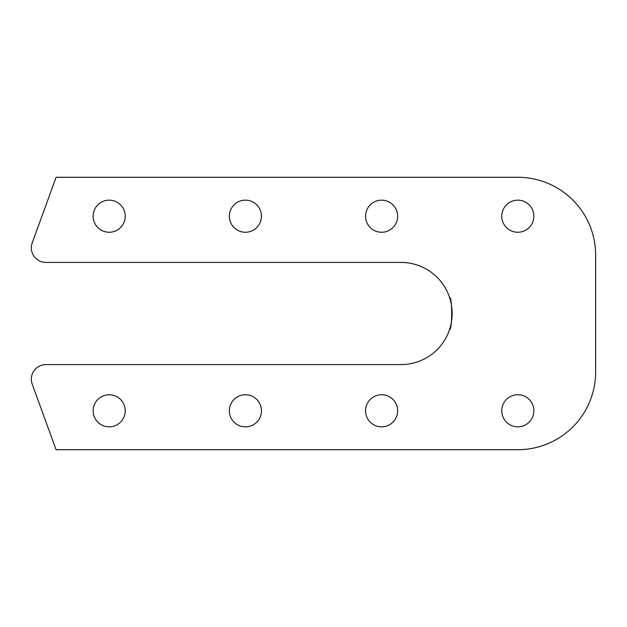 <?xml version="1.0" encoding="UTF-8"?>
<svg xmlns="http://www.w3.org/2000/svg" width="627" height="627" viewBox="0 0 627 627"><rect width="100%" height="100%" fill="white"/><g stroke="black" fill="none" stroke-linecap="round" stroke-linejoin="round"><path stroke-width="0.94" d="M449.551 329.551C452.38 330.562 452.38 296.446 449.551 297.449C452.38 296.438 452.38 330.562 449.551 329.551M533.867 410.795A16.051 16.051 0 0 1 517.816 426.846A16.051 16.051 0 0 1 501.765 410.795A16.051 16.051 0 0 1 517.816 394.744A16.051 16.051 0 0 1 533.867 410.795M397.659 410.795A16.051 16.051 0 0 1 381.608 426.846A16.051 16.051 0 0 1 365.549 410.795A16.051 16.051 0 0 1 381.608 394.744A16.051 16.051 0 0 1 397.659 410.795M261.451 410.795A16.051 16.051 0 0 1 245.392 426.846A16.051 16.051 0 0 1 229.341 410.795A16.051 16.051 0 0 1 245.392 394.744A16.051 16.051 0 0 1 261.451 410.795M125.235 410.795A16.051 16.051 0 0 1 109.184 426.846A16.051 16.051 0 0 1 93.133 410.795A16.051 16.051 0 0 1 109.184 394.744A16.051 16.051 0 0 1 125.235 410.795M397.659 216.205A16.051 16.051 0 0 1 381.608 232.256A16.051 16.051 0 0 1 365.549 216.205A16.051 16.051 0 0 1 381.608 200.154A16.051 16.051 0 0 1 397.659 216.205M533.867 216.205A16.051 16.051 0 0 1 517.816 232.256A16.051 16.051 0 0 1 501.765 216.205A16.051 16.051 0 0 1 517.816 200.154A16.051 16.051 0 0 1 533.867 216.205M31.35 247.83A14.593 14.593 0 0 0 45.943 262.423L401.061 262.423A51.077 51.077 0 0 1 452.145 313.5A51.077 51.077 0 0 1 401.061 364.577L45.943 364.577A14.593 14.593 0 0 0 32.228 384.163L56.085 449.708L517.816 449.708A77.834 77.834 0 0 0 595.65 371.874L595.65 255.126A77.834 77.834 0 0 0 517.816 177.292L56.085 177.292L32.228 242.837A14.593 14.593 0 0 0 31.35 247.83M261.451 216.205A16.051 16.051 0 0 1 245.392 232.256A16.051 16.051 0 0 1 229.341 216.205A16.051 16.051 0 0 1 245.392 200.154A16.051 16.051 0 0 1 261.451 216.205M125.235 216.205A16.051 16.051 0 0 1 109.184 232.256A16.051 16.051 0 0 1 93.133 216.205A16.051 16.051 0 0 1 109.184 200.154A16.051 16.051 0 0 1 125.235 216.205"/></g></svg>
